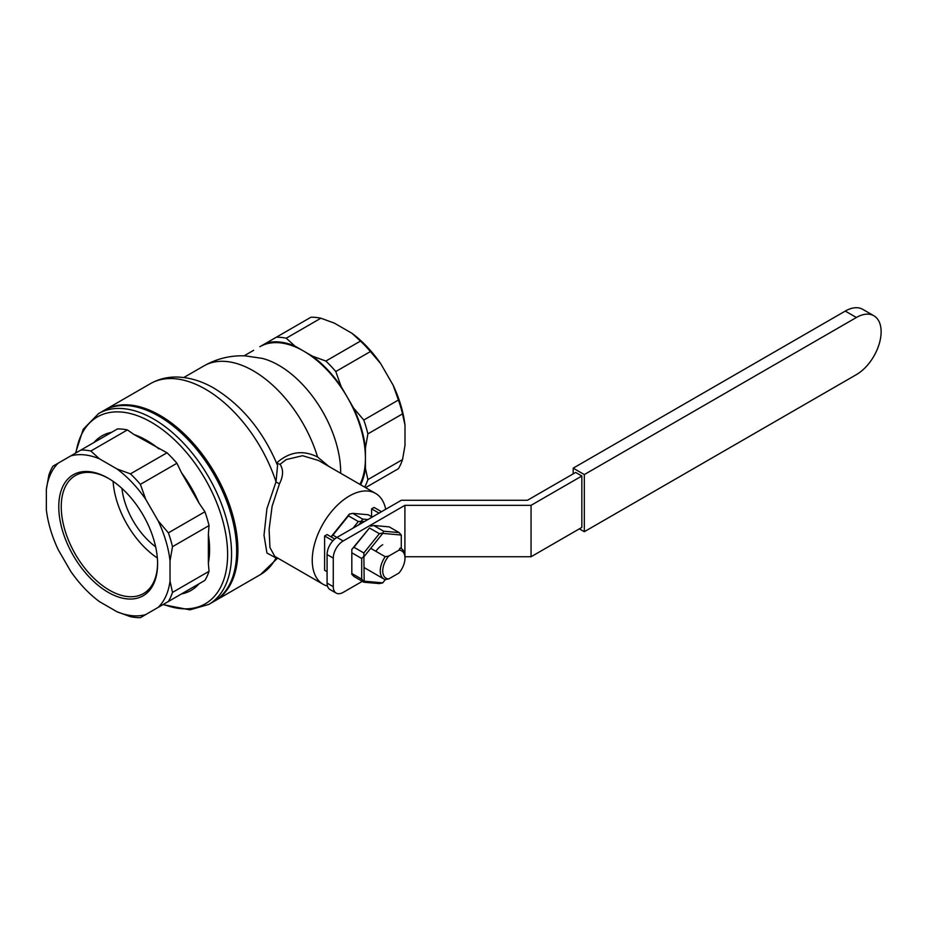 <?xml version="1.0" encoding="UTF-8"?>
<svg xmlns="http://www.w3.org/2000/svg" width="927" height="927" viewBox="0 0 927 927"><rect width="100%" height="100%" fill="white"/><g stroke="black" fill="none" stroke-linecap="round" stroke-linejoin="round"><path stroke-width="1.39" d="M104.287 410.302A110.186 63.615 60 0 1 104.902 409.943A110.186 63.615 60 0 1 189.803 439.456A110.186 63.615 60 0 1 237.903 550.348A110.186 63.615 60 0 1 215.076 600.789A110.186 63.615 60 0 1 214.461 601.136M277.254 557.811L276.026 557.95L266.941 553.013L264.01 535.273L266.93 508.61L276.026 481.831L277.567 465.389C263.094 431.067 241.959 405.366 214.172 388.297C201.553 380.927 188.818 377.162 175.945 377.022C166.721 377.022 158.181 379.259 150.336 383.708A110.186 63.615 60 0 1 205.435 389.166A110.186 63.615 60 0 1 276.026 481.831A3.499 1.147 26.9 0 0 279.537 483.639L272.109 506.258L269.108 529.444L269.954 547.509L274.798 556.385L323.106 584.277A52.468 30.29 -60 0 1 312.237 560.267A52.468 30.29 -60 0 1 349.34 496.003A52.468 30.29 -60 0 1 375.574 493.407A52.468 30.29 -60 0 1 385.69 509.282M340.684 473.257A87.451 50.487 -120 0 0 340.684 472.434A87.451 50.487 -120 0 0 278.853 365.342A87.451 50.487 -120 0 0 262.399 358.413L245.11 355.852C230.441 355.296 216.698 358.656 203.882 365.922A98.818 57.057 60 0 1 317.579 456.999C302.874 449.665 289.166 451.716 276.42 463.164L280.035 464.311C283.546 469.502 283.384 475.945 279.537 483.639M317.579 456.999L328.853 466.432M375.574 493.407L318.621 460.522L302.561 455.713L286.234 459.572L280.035 464.311M127.451 405.62A109.305 63.106 60 0 1 237.289 549.989A109.305 63.106 60 0 1 230.093 583.419M327.474 586.073A52.468 30.29 -60 0 1 323.106 584.277M404.995 558.124L404.995 556.687A17.486 10.093 -60 0 0 401.368 548.691A17.486 10.093 -60 0 0 400.047 548.124L398.958 550.174A15.736 9.085 -60 0 1 404.995 558.124A15.736 9.085 -60 0 1 398.958 573.025L388.761 578.912A15.736 9.085 -60 0 1 382.735 570.974A15.736 9.085 -60 0 1 388.761 556.061L385.203 556.687A17.486 10.093 -60 0 0 383.882 578.981L364.184 567.602M398.958 550.174L388.761 556.061M276.617 557.44A3.499 3.163 -94 0 0 276.026 557.95A110.186 63.615 60 0 1 260.522 574.555L277.683 558.054M158.957 448.911A89.201 51.495 -120 0 0 146.524 440.313A89.201 51.495 -120 0 0 134.091 434.566L166.999 452.782A91.819 53.013 60 0 1 176.93 463.257L140.383 484.357L145.713 499.294L158.111 520.765L168.378 532.851L204.925 511.75L199.038 503.118A89.201 51.495 -120 0 0 181.46 472.666L176.93 463.257M204.925 511.75A91.819 53.013 60 0 1 209.038 525.586L172.492 546.687L170.023 560.847A88.32 50.997 -120 0 0 158.111 520.765M176.93 596.559A91.819 53.013 60 0 1 176.918 596.559L181.46 593.94A89.201 51.495 -120 0 0 199.038 583.801L204.925 580.395A91.819 53.013 60 0 0 209.038 571.31L208.355 563.187A89.201 51.495 -120 0 0 208.355 534.485L209.038 525.586M181.46 472.666L199.038 503.118M166.999 452.782L130.452 473.871A91.819 53.013 -120 0 1 140.383 484.357M172.492 546.687A91.819 53.013 -120 0 0 168.378 532.851M134.091 434.566L127.405 429.919L90.858 451.009L99.421 458.807L116.953 468.935L130.452 473.871M170.023 560.847L170.023 581.09L172.492 592.399L209.038 571.31M208.355 534.485L208.355 563.187M108.181 592.33A69.873 40.348 -120 0 0 157.59 563.801A69.873 40.348 -120 0 0 108.181 478.216A69.873 40.348 -120 0 0 58.772 506.745A69.873 40.348 -120 0 0 108.181 592.33M145.713 499.294A88.32 50.997 -120 0 0 116.953 468.935M99.421 458.807A88.32 50.997 -120 0 0 70.661 455.957L80.939 450.024A91.819 53.013 -120 0 1 90.858 451.009M58.262 463.118A88.32 50.997 -120 0 0 46.35 489.444L48.818 475.284A91.819 53.013 -120 0 1 52.932 466.188L70.661 455.957M116.953 611.739A88.32 50.997 -120 0 0 145.713 614.578L140.383 617.66A91.819 53.013 -120 0 1 130.452 616.675L116.953 611.739L99.421 601.611A88.32 50.997 -120 0 1 70.661 571.252L58.262 549.781A88.32 50.997 -120 0 1 46.35 509.699L46.35 489.444M204.925 580.395L145.713 614.578M158.111 607.428A88.32 50.997 -120 0 0 170.023 581.09M127.405 429.919A91.819 53.013 60 0 0 117.474 428.934L80.939 450.024M199.038 583.801L181.46 593.94M168.378 601.496A91.819 53.013 -120 0 0 172.492 592.399M365.423 448.031A88.32 50.997 -120 0 0 353.511 407.95L363.778 420.035A91.819 53.013 -120 0 1 367.892 433.871L365.423 448.031L365.423 458.158A87.451 50.487 -120 0 0 347.312 397.219A87.451 50.487 -120 0 0 303.581 351.055A87.451 50.487 -120 0 0 259.861 346.721L310.962 317.219A91.819 53.013 -120 0 1 320.893 318.204L334.392 323.152L351.924 333.268A88.32 50.997 -120 0 1 380.684 363.627L393.083 385.099A88.32 50.997 -120 0 1 404.995 425.192L404.995 445.435L402.527 459.595A91.819 53.013 -120 0 1 398.413 468.691L365.586 487.637M325.852 361.055A91.819 53.013 -120 0 1 335.783 371.542L341.113 386.478A88.32 50.997 -120 0 0 312.353 356.119L325.852 361.055L360.487 341.066L351.924 333.268M335.783 371.542L370.406 351.553A91.819 53.013 -120 0 0 360.487 341.066M341.113 386.478L353.511 407.95M363.778 420.035L398.413 400.035L393.083 385.099M380.684 363.627L370.406 351.553M404.995 425.192L402.527 413.882A91.819 53.013 -120 0 0 398.413 400.035M312.353 356.119L294.821 345.991L286.258 338.204L320.893 318.204M253.662 350.302L244.114 355.817M286.258 338.204A91.819 53.013 -120 0 0 276.327 337.219M294.821 345.991A88.32 50.997 -120 0 0 266.061 343.152M236.663 551.055A110.186 63.615 60 0 1 213.847 601.496L208.749 604.439A110.186 63.615 -120 0 0 231.565 553.998A110.186 63.615 -120 0 0 153.662 419.05A110.186 63.615 -120 0 0 98.563 413.593L103.662 410.649A110.186 63.615 60 0 1 188.563 440.174A110.186 63.615 60 0 1 236.663 551.055M364.682 487.104A91.819 53.013 -120 0 0 367.892 479.595L402.527 459.595M367.892 433.871L402.527 413.882M359.943 484.381A87.451 50.487 -120 0 0 365.423 458.158L365.423 468.286L367.892 479.595M360.626 484.763A88.32 50.997 -120 0 0 365.423 468.286M388.761 578.912L385.203 579.537A17.486 10.093 -60 0 1 383.882 578.981M370.719 548.332L385.203 556.687M111.588 432.33A89.201 51.495 -120 0 0 94.009 442.48M108.807 478.587A68.123 39.328 -120 0 0 75.365 475.563A68.123 39.328 -120 0 0 61.252 506.745A68.123 39.328 -120 0 0 109.421 590.186A68.123 39.328 -120 0 0 143.488 593.558A68.123 39.328 -120 0 0 157.59 563.071M113.094 481.333A68.123 39.328 -120 0 0 157.347 557.996M155.643 546.814A55.968 32.318 60 0 1 121.924 488.402M353.025 528.147L358.332 521.553L361.704 521.252L358.876 524.763M364.543 521.495L361.704 521.252M372.225 517.057L368.228 514.752L352.723 513.361L362.619 519.074L367.915 519.549M331.055 536.849L349.34 514.103L352.723 513.361M361.542 520.928L362.619 519.074M358.332 521.553L348.436 515.841L349.514 513.987M348.436 515.841L332.932 535.122L336.941 537.44A13.986 8.076 120 0 0 327.08 554.555L333.268 558.124A13.986 8.076 -60 0 1 343.164 540.986L336.976 537.417L401.287 500.29L527.428 500.29L575.655 472.434L581.843 476.014L531.055 505.331L404.902 505.331L343.164 540.986M331.148 536.907L332.932 535.122M363.847 552.979L379.352 533.685L369.456 527.973L353.963 547.266L363.847 552.979L364.184 581.194L382.735 582.851L379.352 583.593L363.847 582.214L364.184 581.194M382.735 582.851L385.423 579.514M375.864 551.298A16.396 9.467 -60 0 1 382.735 544.728M401.287 548.633L401.287 535.041L382.735 533.384L364.184 556.467M363.847 581.31L361.704 579.166L361.704 558.494L351.82 552.782L351.82 549.398L353.963 547.266M361.704 558.494L363.847 556.351M383.639 531.217L399.143 532.596L389.247 526.884L373.743 525.505L383.639 531.217L382.735 533.384M363.847 582.214L353.963 576.501L351.82 574.358L351.82 573.454L361.704 579.166M351.82 552.782L351.82 573.454M369.456 527.973L351.82 549.398M379.352 533.685L382.573 533.071M399.143 532.596L401.287 535.041M370.533 526.119L373.743 525.505M332.909 540.777L324.612 535.991L324.612 570.256L327.08 571.681M371.6 516.698L371.6 508.853L374.079 507.428L381.495 511.704M371.6 508.853L379.027 513.141M334.751 538.993L327.08 534.555L324.612 535.991M362.318 581.333L343.164 592.388A13.986 8.076 -60 0 1 336.165 593.083A13.986 8.076 -60 0 1 333.268 586.675L327.08 583.106L327.08 554.555M327.08 583.106A13.986 8.076 120 0 0 329.977 589.514L336.165 593.083M333.268 586.675L333.268 558.124M404.902 555.041L404.902 505.331M581.843 476.014L581.843 527.417L531.055 556.745L404.995 556.745M531.055 556.745L531.055 505.331M573.187 473.871L573.187 468.158L584.311 474.578L584.311 531.704L579.375 528.842M584.311 474.578L856.386 317.498A34.983 20.197 -60 0 1 873.883 315.771A34.983 20.197 -60 0 1 879.248 343.801A34.983 20.197 -60 0 1 856.386 374.624L584.311 531.704M873.883 315.771L862.747 309.34A34.983 20.197 120 0 0 845.262 311.078L573.187 468.158M163.465 604.334A107.88 62.283 -120 0 0 227.613 554.404A107.88 62.283 -120 0 0 151.333 422.272A107.88 62.283 -120 0 0 76.014 452.863M856.386 317.498L845.262 311.078M104.902 409.943L150.336 383.708M203.882 365.922L183.801 377.509M162.955 604.624L189.908 609.85L208.749 604.439M215.076 600.789L260.522 574.555M98.563 413.593L83.175 429.317L75.504 453.164"/></g></svg>
